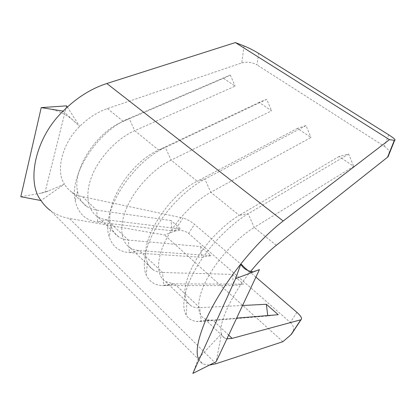 <?xml version="1.0" encoding="UTF-8"?>
<svg xmlns="http://www.w3.org/2000/svg" width="416" height="416" viewBox="0 0 416 416"><rect width="100%" height="100%" fill="white"/><g stroke="black" fill="none" stroke-linecap="round" stroke-linejoin="round"><path stroke-width="0.31" stroke-dasharray="2.08 1.56" d="M209.342 365.113L203.159 364.073C200.954 363.007 199.347 361.161 198.344 358.54L221.484 333.689C217.786 325.291 231.135 295.334 249.616 272.745L246.995 270.072M259.438 269.584L249.616 272.745L250.723 271.362M226.912 338.853L224.947 338.265C223.231 337.438 222.076 335.915 221.484 333.689L216.206 361.655M244.026 45.942L241.821 62.91L107.442 108.581C97.334 112.091 88.088 118.05 79.706 126.454C62.244 143.005 55.401 171.33 64.449 184.106L41.007 200.533M63.164 111.098L79.706 126.454L67.345 107.047M66.586 105.856L44.98 192.442L40.856 193.175L48.24 191.043L64.449 184.106C66.284 187.236 68.666 189.862 71.599 191.984C74.823 194.272 78.447 195.837 82.467 196.685L183.004 218.026L174.351 231.301L164.538 234.972L69.41 218.462C62.317 217.256 55.973 214.609 50.378 210.522L203.159 364.073M255.902 277.113L194.532 224.344C190.58 221.146 186.737 219.04 183.004 218.026M242.575 305.49L199.711 307.689C196.279 307.866 193.357 307.247 190.954 305.838L186.888 301.657C182.364 292.583 185.442 278.606 196.123 259.719C206.747 241.972 223.928 224.401 239.294 215.358L210.792 192.275C193.643 201.594 174.902 221.556 165.454 240.786C155.979 260.036 156.608 276.094 165.48 281.538L173.311 283.868L243.422 284.138L232.362 274.42L162.552 272.506C158.98 272.407 155.886 271.539 153.275 269.901C150.691 268.247 148.746 265.86 147.446 262.73C137.795 244.431 166.332 196.321 197.174 181.246L171.111 160.144C153.993 168.485 135.949 187.424 127.384 206.242C118.794 225.082 120.39 241.41 129.865 247.567C132.584 249.34 135.772 250.354 139.422 250.609L210.99 255.642L200.668 246.574L128.315 240.089C124.628 239.762 121.399 238.68 118.633 236.85C115.019 234.432 112.507 230.844 111.093 226.08C103.558 205.499 129.704 162.698 158.636 150.041L134.716 130.671L235.113 86.154L223.553 78.333L123.245 121.378C96.33 132.018 72.29 169.515 77.558 191.412C78.884 198.073 81.921 203.055 86.663 206.357C89.565 208.343 92.898 209.596 96.663 210.127L171.038 220.542L172.089 230.849L180.7 229.029L171.038 220.542M107.442 108.581L123.245 121.378L129.111 118.404L134.716 130.671C117.686 138.164 100.282 156.177 92.492 174.585C84.677 193.014 87.074 209.513 97.042 216.252C99.902 218.192 103.204 219.393 106.943 219.856L180.7 229.029M276.292 245.32L254.218 227.443C237.11 237.884 217.625 258.991 207.158 278.621C196.659 298.282 196.139 313.94 204.256 318.526L209.009 320.044L212.815 320.091L236.642 318.131M282.89 341.682L164.538 234.972M174.351 231.301C179.769 229.694 184.512 230.386 188.583 233.371L194.532 224.344M296.878 312.348L290.285 322.426L188.583 233.371M290.285 322.426C293.202 325.026 294.169 328.084 293.192 331.588M241.821 62.91C247.031 61.542 252.086 62.208 256.989 64.901L258.684 53.404M388.71 134.82L384.244 146.24L256.989 64.901M384.244 146.24C387.364 148.221 389.1 150.571 389.454 153.291M339.071 156.478L239.294 215.358L248.191 213.736L254.218 227.443L353.699 166.374L339.071 156.478L348.634 154.055L353.699 166.374M297.508 128.362L197.174 181.246L204.906 179.083L210.792 192.275L310.991 137.483L297.508 128.362L306.015 125.585L310.991 137.483M259.121 102.393L158.636 150.041L165.37 147.43L171.111 160.144L271.586 110.828L259.121 102.393L266.703 99.32L271.586 110.828M223.553 78.333L230.318 75.015L129.111 118.404C97.448 130.848 68.832 175.531 75.234 200.855C78.182 213.47 85.649 220.537 97.64 222.056L172.089 230.849M230.318 75.015L235.113 86.154M266.703 99.32L165.37 147.43C131.326 162.287 100.178 213.309 109.268 236.902C112.528 246.662 119.252 251.888 129.438 252.595L201.843 257.301L210.99 255.642M200.668 246.574L201.843 257.301M306.015 125.585L204.906 179.083C187.73 188.152 168.932 206.466 157.18 225.914C145.439 245.378 141.617 264.202 146.172 274.898C149.219 281.606 154.606 285.173 162.328 285.6L233.672 285.605L243.422 284.138M232.362 274.42L233.672 285.605M348.634 154.055L248.191 213.736C230.188 224.396 209.737 245.336 197.127 266.334C184.512 287.352 180.799 306.212 186.217 315.13C188.516 318.838 192.005 320.954 196.69 321.474L201.198 321.511L267.81 315.962L278.221 314.709M267.758 315.572L267.81 315.962M40.856 193.175L20.8 196.747M48.24 191.043L44.98 192.442M198.344 358.54L192.858 373.428M228.675 335.104L212.815 320.091L201.198 321.511L199.711 307.689L174.595 283.91L163.847 285.636L162.552 272.506L139.422 250.609L129.438 252.595L128.315 240.089L106.943 219.856L97.64 222.056L96.663 210.127L82.467 196.685M216.05 363.73L69.41 218.462M190.954 305.838L165.48 281.538M224.947 338.265L204.256 318.526M153.275 269.901L129.865 247.567M118.633 236.85L97.042 216.252M86.663 206.357L71.599 191.984M77.558 191.412L75.234 200.855M111.093 226.08L109.268 236.902M147.446 262.73L146.172 274.898M173.311 283.868L162.328 285.6M186.888 301.657L186.217 315.13M209.009 320.044L196.69 321.474M75.806 122.834C68.536 115.497 59.608 110.833 49.01 108.846"/><path stroke-width="0.62" d="M246.995 270.072L240.911 263.874C226.044 282.667 214.214 301.652 205.431 320.84C197.85 339.097 195.489 351.666 198.344 358.54M250.723 271.362C259.392 260.671 267.92 251.992 276.292 245.32L387.54 157.227L394.337 140.327L389.433 139.651L283.182 221C269.412 231.613 255.325 245.908 240.911 263.874L235.591 278.663L259.438 269.584L216.206 361.655L192.858 373.428L235.591 278.663M209.342 365.113L216.05 363.73L282.89 341.682L290.935 334.76L300.794 319.784L232.133 338.38L226.912 338.853M50.378 210.522C46.675 207.756 43.55 204.422 41.007 200.533C26.042 181.849 35.464 137.264 63.164 111.098C76.43 97.864 90.984 88.665 106.829 83.507L235.373 42.572L244.026 45.942C248.882 47.934 253.77 50.419 258.684 53.404L388.71 134.82C394.009 138.211 395.99 140.057 394.654 140.358L388.045 156.785L387.54 157.227M300.794 319.784L301.012 319.712C302.416 318.552 301.038 316.098 296.878 312.348L255.902 277.113M242.575 305.49L266.344 304.273L267.758 315.572M236.642 318.131L278.221 314.709L266.344 304.273M293.192 331.588L290.935 334.76M389.454 153.291L388.045 156.785M389.433 139.651L235.373 42.572M394.337 140.327L394.654 140.358M41.007 200.533L20.8 196.747L41.226 107.614L66.586 105.856L67.345 107.047M63.164 111.098L41.226 107.614M232.133 338.38L228.675 335.104M283.182 221L106.829 83.507M301.012 319.712L291.361 334.37M240.77 264.269C243.443 268.632 247.447 271.112 252.793 271.721"/></g></svg>
